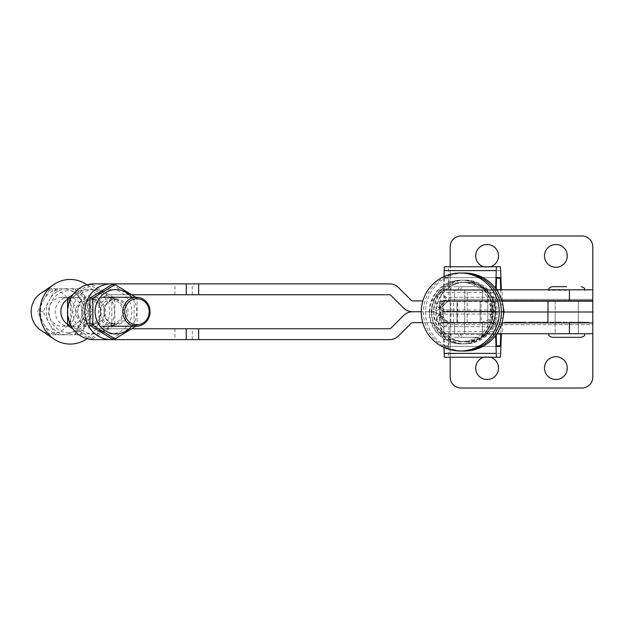 <?xml version="1.0" encoding="UTF-8"?>
<svg xmlns="http://www.w3.org/2000/svg" width="624" height="624" viewBox="0 0 624 624"><rect width="100%" height="100%" fill="white"/><g stroke="black" fill="none" stroke-linecap="round" stroke-linejoin="round"><path stroke-width="0.47" stroke-dasharray="3.12 2.34" d="M526.048 322.132L504.754 322.132L526.048 322.132L526.048 322.858L523.973 322.858L526.048 322.858M523.973 322.132L523.973 322.858L504.754 322.858L523.949 322.858L523.949 322.132M524.121 322.132L525.899 322.132L524.121 322.132L524.121 322.858L525.899 322.858L524.121 322.858M525.899 322.132L525.899 322.858M511.157 322.132L511.15 322.858L511.15 322.132L508.568 322.132L512.499 322.132L512.491 322.858L512.499 322.132L511.953 322.132L519.215 322.132L519.215 322.858L517.709 322.858L517.709 322.132L519.02 322.132L517.709 322.132L517.678 322.858L520.003 322.858L514.691 322.858L519.418 322.858L515.479 322.858L516.922 322.858L516.922 322.132L516.898 322.858L512.795 322.858L514.839 322.858L512.803 322.858L512.803 322.132L512.819 322.858L511.15 322.858L511.142 322.132L511.298 322.858M519.215 322.132L519.02 322.858L519.004 322.132L517.725 322.132L517.725 322.858M511.298 322.132L517.319 322.132L517.319 322.858L517.343 322.132L516.508 322.132L516.508 322.858M520.229 322.132L523.037 322.132L523.037 322.858L505.58 322.858L523.013 322.858L523.013 322.132L505.58 322.132L520.299 322.132L520.307 322.858L520.299 322.132L519.698 322.132L519.659 322.858L519.659 322.132L520.229 322.132L520.229 322.858M524.02 322.132L524.02 322.858M555.875 379.509A11.404 11.404 0 0 1 544.479 368.105A11.404 11.404 0 0 1 555.875 356.702A11.404 11.404 0 0 1 567.278 368.105A11.404 11.404 0 0 1 555.875 379.509M483.623 357.248A11.404 11.404 0 0 1 498.506 368.105A11.404 11.404 0 0 1 487.102 379.509A11.404 11.404 0 0 1 475.699 368.105A11.404 11.404 0 0 1 490.581 357.248M464.662 322.858L464.662 312L487.828 312L464.662 312L464.662 301.142L487.828 301.142L464.662 301.142L487.828 301.142L464.662 301.142L464.662 290.285L494.341 290.285L458.141 290.285L476.245 290.285L464.662 290.285L464.662 333.715L494.341 333.715L464.662 333.715L487.828 333.715L464.662 333.715L464.662 322.858L487.828 322.858L487.828 290.285L487.828 333.715L487.828 322.858L464.662 322.858M555.157 322.858L555.157 312L578.323 312L555.157 312L555.157 301.142L578.323 301.142L555.157 301.142L555.157 333.715L584.836 333.715L555.157 333.715L555.157 322.858L578.323 322.858L578.323 301.142L578.323 333.715L578.323 322.858L555.157 322.858M525.026 322.132L525.439 322.858L524.683 322.858L525.135 322.132L525.439 322.858L525.439 322.132L525.018 322.858M514.8 322.858L514.839 322.132L514.8 322.858M514.519 322.858L514.558 322.132L514.519 322.858M513.217 322.858L514.137 322.858L513.201 322.858L513.201 322.132L513.185 322.858M507 322.858L508.771 322.858L507 322.858L507 322.132L506.594 322.858M585.499 322.132L582.278 322.132L584.633 322.132L583.885 322.132L583.885 322.858L588.479 322.858L582.278 322.858L584.633 322.858L583.885 322.858L583.885 322.132L585.499 322.132L585.499 322.858M574.829 322.858L568.987 322.858L574.829 322.858L574.829 322.132L568.987 322.132L568.987 322.858L568.987 322.132L574.829 322.132L574.829 322.858M561.171 322.858L555.828 322.858L561.171 322.858L561.171 322.132L558.527 322.132L558.527 322.858L556.826 322.858L558.527 322.858L558.527 322.132L555.828 322.132L555.828 322.858M548.005 322.858L542.17 322.858L548.005 322.858L548.005 322.132L542.17 322.132L542.17 322.858L542.17 322.132L548.005 322.132L548.005 322.858M534.105 322.858L528.637 322.858L534.846 322.858L534.105 322.858L534.105 322.132L534.105 322.858M501.961 322.858L592.8 322.858L450.177 322.858L450.177 312L450.177 324.667L592.8 324.667L592.8 312L450.177 312L592.8 312L592.8 289.793L569.416 289.793L569.416 300.651L592.8 300.651L592.8 246.847A10.858 10.858 0 0 0 581.942 235.981L461.042 235.981A10.858 10.858 0 0 0 450.177 246.847L450.177 301.142L592.8 301.142L592.8 377.153A10.858 10.858 0 0 1 581.942 388.019L461.042 388.019A10.858 10.858 0 0 1 450.177 377.153L450.177 301.142L450.177 312L547.95 312M547.95 322.858L450.177 322.858M540.189 322.858L535.595 322.858L540.189 322.858L540.189 322.132L535.72 322.132L535.72 322.858M552.139 322.858L549.994 322.858L552.139 322.858L552.139 322.132L552.357 322.858L552.357 322.132L553.332 322.132L553.332 322.858M565.547 322.858L563.402 322.858L565.547 322.858L565.547 322.132L565.765 322.858L565.765 322.132L566.74 322.132L566.74 322.858M575.96 322.858L581.529 322.858L575.695 322.858L576.436 322.858L575.96 322.858L575.96 322.132L575.695 322.858L575.695 322.132L580.827 322.132L580.827 322.858M504.527 322.858L507.156 322.858L504.527 322.858L504.527 322.132L505.339 322.132L505.339 322.858L505.76 322.132L505.76 322.858M509.395 322.858L511.477 322.858L509.395 322.858L509.395 322.132L509.379 322.858M511.446 322.858L511.477 322.132L510.822 322.132L510.822 322.858L510.822 322.132L511.446 322.132L511.446 322.858M450.177 357.248L450.177 324.667L592.8 324.667L592.8 333.715L448.742 333.715A12.667 12.667 0 0 1 439.936 330.166A12.667 12.667 0 0 0 448.742 333.715L496.899 333.715M534.581 322.132L534.105 322.132L534.581 322.132L534.581 322.858M532.756 322.132L534.846 322.132L534.846 322.858L534.846 322.132L532.49 322.132L532.756 322.858M530.735 322.132L533.231 322.132L533.231 322.858L533.231 322.132L530.252 322.132L530.252 322.858L530.252 322.132L530.735 322.132L530.735 322.858M528.91 322.132L531.001 322.132L531.001 322.858L531.001 322.132L528.637 322.132L528.91 322.858M529.386 322.132L529.386 322.858L529.386 322.132M528.871 322.132L528.871 322.858M528.637 322.132L528.637 322.858L528.637 322.132M531.001 322.132L531.001 322.858L531.001 322.132M530.774 322.132L530.774 322.858M530.252 322.132L530.252 322.858L530.252 322.132M533.231 322.132L533.231 322.858L533.231 322.132M532.717 322.132L532.717 322.858M532.49 322.132L532.49 322.858L532.49 322.132M534.846 322.132L534.846 322.858L534.846 322.132M534.62 322.132L534.62 322.858M535.72 322.132L538.27 322.132L538.27 322.858M538.27 322.132L539.963 322.132L539.963 322.858M539.963 322.132L540.501 322.132L540.501 322.858M540.501 322.132L540.68 322.858M540.68 322.132L540.423 322.858M540.423 322.132L538.184 322.132L538.184 322.858M538.184 322.132L536.461 322.132L536.461 322.858M536.461 322.132L538.621 322.132L538.621 322.858M538.621 322.132L540.93 322.132L540.93 322.858M540.93 322.132L538.372 322.132L538.372 322.858M538.372 322.132L536.71 322.132L536.71 322.858M536.71 322.132L536.032 322.132L536.032 322.858M536.032 322.132L535.595 322.858M535.595 322.132L535.907 322.858M535.907 322.132L538.411 322.132L538.411 322.858M538.411 322.132L540.189 322.132M553.332 322.132L553.847 322.132L553.847 322.858L553.847 322.132L549.994 322.132L549.994 322.858L549.994 322.132L550.477 322.132L550.477 322.858L550.477 322.132L551.483 322.132L551.483 322.858L551.483 322.132L550.953 322.132L550.953 322.858M550.953 322.132L549.994 322.132L549.994 322.858L549.994 322.132L552.139 322.132M555.828 322.132L561.171 322.132M558.527 322.132L556.826 322.132L558.527 322.132L558.527 322.858L558.527 322.132M560.173 322.132L560.173 322.858M556.826 322.132L556.826 322.858M566.74 322.132L567.255 322.132L567.255 322.858L567.255 322.132L563.402 322.132L563.402 322.858L563.402 322.132L563.885 322.132L563.885 322.858L563.885 322.132L564.892 322.132L564.892 322.858L564.892 322.132L564.361 322.132L564.361 322.858M564.361 322.132L563.402 322.132L563.402 322.858L563.402 322.132L565.547 322.132M580.827 322.132L581.404 322.132L581.404 322.858M581.404 322.132L581.147 322.858M581.147 322.132L579.228 322.132L579.228 322.858M579.228 322.132L577.777 322.132L577.777 322.858L577.309 322.132L577.309 322.858L577.309 322.132L578.737 322.132L578.737 322.858L578.737 322.132L579.665 322.132L579.665 322.858L580.039 322.132L580.039 322.858L580.039 322.132L579.665 322.858L579.665 322.132L577.309 322.132L577.309 322.858L577.309 322.132L579.111 322.132L579.111 322.858M579.111 322.132L581.272 322.132L581.272 322.858M581.272 322.132L581.529 322.858M581.529 322.132L580.96 322.132L580.96 322.858M580.96 322.132L575.695 322.132L575.991 322.858M575.991 322.132L576.436 322.858L576.436 322.132L575.96 322.132M587.363 322.132L587.363 322.858L587.363 322.132M586.919 322.132L586.919 322.858M586.622 322.132L586.622 322.858L586.622 322.132M588.479 322.132L588.479 322.858L588.479 322.132M588.182 322.132L588.182 322.858M587.738 322.132L587.738 322.858L587.738 322.132M585.406 322.132L585.406 322.858M583.019 322.132L583.019 322.858L583.019 322.132M582.543 322.132L582.543 322.858M582.278 322.132L582.278 322.858L582.278 322.132M584.633 322.132L584.633 322.858L584.633 322.132M584.368 322.132L584.368 322.858M505.76 322.132L505.424 322.858M505.424 322.132L506.407 322.132L506.407 322.858M506.407 322.132L506.735 322.858M506.735 322.132L507.156 322.858M507.156 322.132L506.345 322.132L506.345 322.858M506.345 322.132L505.924 322.858M505.924 322.132L506.29 322.858M506.29 322.132L504.949 322.132L504.949 322.858M504.949 322.132L504.527 322.132M506.594 322.132L508.334 322.132L508.334 322.858L507.733 322.858L508.669 322.132L508.669 322.858M508.669 322.132L508.771 322.858M508.771 322.132L508.365 322.858M508.365 322.132L507.515 322.132L507.515 322.858M507.515 322.132L507 322.132M507.733 322.132L508.326 322.132L507.733 322.132L507.733 322.858M508.326 322.132L508.326 322.858L508.326 322.132M509.379 322.132L510.019 322.132L510.019 322.858L510.003 322.132L510.822 322.132L509.395 322.132M511.056 322.132L509.769 322.132L511.079 322.132L511.079 322.858L509.769 322.858L511.079 322.858L511.056 322.132M509.8 322.132L509.769 322.858L509.8 322.132M510.713 322.132L510.713 322.858M510.604 322.132L510.604 322.858M510.112 322.132L510.112 322.858M510.237 322.132L510.237 322.858M513.349 322.132L513.544 322.858L513.544 322.132L513.973 322.858L514.153 322.132L514.137 322.858L514.129 322.132L513.349 322.132L513.349 322.858M514.207 322.132L514.207 322.858M514.433 322.132L514.433 322.858M513.747 322.132L513.747 322.858M513.607 322.132L513.591 322.858M513.77 322.132L513.77 322.858M514.348 322.132L514.348 322.858M514.192 322.132L514.192 322.858M513.419 322.132L513.419 322.858M516.508 322.132L514.691 322.132L514.691 322.858M514.691 322.132L515.502 322.132L515.502 322.858M515.502 322.132L515.923 322.858M515.923 322.132L515.588 322.858M515.588 322.132L516.571 322.132L516.571 322.858M516.571 322.132L516.875 322.858M516.087 322.132L516.087 322.858M516.461 322.132L516.461 322.858M517.725 322.132L520.003 322.132L515.455 322.132L515.479 322.858L515.455 322.132L516.875 322.132M515.112 322.132L515.112 322.858M517.327 322.132L517.967 322.132L517.327 322.132L517.327 322.858M517.967 322.132L517.967 322.858L517.943 322.132L518.77 322.132L518.77 322.858L518.77 322.132L519.394 322.132L519.394 322.858L519.418 322.132L517.943 322.132M518.661 322.132L518.661 322.858M518.552 322.132L518.552 322.858M518.053 322.132L518.053 322.858M518.185 322.132L518.185 322.858M520.65 322.132L520.65 322.858M520.088 322.132L520.088 322.858L520.088 322.132M520.424 322.132L520.424 322.858M520.868 322.132L520.868 322.858M521.063 322.132L521.063 322.858M521.633 322.132L521.633 322.858M522.046 322.132L522.046 322.858M521.477 322.132L521.477 322.858M521.102 322.132L521.102 322.858L521.118 322.132L520.307 322.132L521.118 322.132M519.761 322.132L519.761 322.858M520.003 322.132L520.003 322.858M514.979 322.132L514.979 322.858M513.295 322.132L513.295 322.858M511.157 322.858L519.215 322.858M511.602 322.132L511.602 322.858M509.917 322.132L509.917 322.858M508.568 322.132L508.568 322.858M510.26 322.132L510.26 322.858M511.953 322.132L511.953 322.858M524.885 322.132L524.885 322.858L524.885 322.132M524.971 322.132L524.971 322.858L524.971 322.132M524.683 322.132L524.683 322.858L524.683 322.132M524.714 322.132L524.776 322.858L524.714 322.132M555.875 244.491A11.404 11.404 0 0 0 544.479 255.895A11.404 11.404 0 0 0 555.875 267.298A11.404 11.404 0 0 0 567.278 255.895A11.404 11.404 0 0 0 555.875 244.491M483.623 266.752A11.404 11.404 0 0 0 498.506 255.895A11.404 11.404 0 0 0 487.102 244.491A11.404 11.404 0 0 0 475.699 255.895A11.404 11.404 0 0 0 490.581 266.752M464.662 312L487.828 312L464.662 312M555.157 312L578.323 312L555.157 312M504.067 312L450.177 312L450.177 266.752M501.961 301.142L450.177 301.142M442.798 305.269L442.798 311.329L495.074 311.329L442.798 311.329L438.532 307.671L436.153 302.757L441.433 307.671L448.952 300.121L446.051 300.121L442.798 300.651L495.074 300.651L442.798 300.651L442.798 305.269C442.424 305.081 443.173 303.701 445.06 301.119L446.051 300.121L443.672 295.144L448.952 300.121A1.81 1.802 90 0 0 450.232 300.651M457.033 311.696L480.152 311.696L457.033 311.696M457.033 322.374L480.152 322.374L457.033 322.374M467.243 311.696L490.363 311.696L467.243 311.696M467.243 322.374L490.363 322.374L467.243 322.374M457.033 300.651L480.152 300.651L457.033 300.651M457.033 311.329L480.152 311.329L457.033 311.329M467.243 300.651L490.363 300.651L467.243 300.651M467.243 311.329L490.363 311.329L467.243 311.329M450.232 322.374L495.074 322.374L442.798 322.374L448.952 322.904A1.81 1.802 90 0 1 450.232 322.374L442.798 322.374L442.798 311.696L438.532 315.354L446.051 322.904L443.672 327.826L448.952 322.904L441.433 315.354A12.488 12.441 90 0 1 450.232 311.696L495.074 311.696L495.074 322.374L503.139 317.359M450.232 311.696L442.798 311.696L443.321 311.696L443.321 322.374M502.913 305.237L495.074 300.651L495.074 311.329L493.373 311.516L495.074 311.696L443.321 311.696M493.802 311.516C493.272 305.729 489.044 302.11 481.112 300.651L481.112 311.329L483.171 311.516L481.112 311.696L481.112 322.374C489.029 320.931 493.256 317.312 493.802 311.516L483.171 311.516M495.074 310.83L493.373 311.516L495.074 312.195M441.433 315.354L436.153 320.276L438.532 315.354L441.433 315.354M436.145 320.323L443.664 327.873L436.145 320.323M450.232 311.329A12.488 12.441 90 0 1 441.433 307.671L438.532 307.671L445.06 301.119M504.013 311.516L493.373 311.516M450.926 322.374L450.926 311.696M450.926 311.329L450.926 300.651M461.066 343.855A31.855 31.832 -90 0 0 492.898 312A31.855 31.832 -90 0 0 461.066 280.145A31.855 31.832 -90 0 0 429.242 312A31.855 31.832 -90 0 0 461.066 343.855M463.211 343.855A31.855 31.832 -90 0 0 495.043 312A31.855 31.832 -90 0 0 463.211 280.145A31.855 31.832 -90 0 0 431.379 312A31.855 31.832 -90 0 0 463.211 343.855M429.702 312A31.855 31.832 -90 0 0 461.534 343.855A31.855 31.832 -90 0 0 493.366 312A31.855 31.832 -90 0 0 461.534 280.145A31.855 31.832 -90 0 0 429.702 312M431.847 312A31.855 31.832 -90 0 0 463.671 343.855A31.855 31.832 -90 0 0 495.503 312A31.855 31.832 -90 0 0 463.671 280.145A31.855 31.832 -90 0 0 431.847 312M465.348 280.145A31.855 31.832 -90 0 0 433.516 312A31.855 31.832 -90 0 0 465.348 343.855A31.855 31.832 -90 0 0 497.18 312A31.855 31.832 -90 0 0 465.348 280.145M466.253 341.866A29.866 29.843 -90 0 0 496.096 312A29.866 29.843 -90 0 0 466.253 282.134L465.582 282.134A29.866 29.843 -90 0 0 435.739 312A29.866 29.843 -90 0 0 465.582 341.866A29.866 29.843 -90 0 0 495.425 312A29.866 29.843 -90 0 0 465.582 282.134C483.701 283.904 493.646 293.857 495.417 312C493.646 330.143 483.701 340.096 465.582 341.866L466.253 341.866A29.866 29.843 -90 0 1 436.41 312A29.866 29.843 -90 0 1 466.253 282.134M492.297 322.858L440.209 322.858L440.209 301.142L492.297 301.142L492.297 322.858L439.538 322.858L439.538 301.142L491.626 301.142L491.626 322.858L492.679 322.858L493.21 331.672A12.667 0.468 90 0 0 493.467 333.715L495.526 333.715L495.62 335.509M440.209 301.142L439.538 301.142L440.591 301.142L441.121 292.328A12.667 0.468 -90 0 1 441.379 290.285L493.467 290.285A12.667 0.468 -90 0 0 493.21 292.328L492.679 301.142L439.538 301.142L439.538 312L492.679 312L439.538 312L439.538 322.858L491.626 322.858L491.626 312L492.679 312L439.538 312L491.626 312L491.626 301.142L492.297 301.142M493.467 333.715L441.379 333.715A12.667 0.468 90 0 1 441.121 331.672L440.591 322.858L439.538 322.858L440.209 322.858M468.998 290.285L456.986 290.285L468.998 290.285M468.998 301.142L456.986 301.142L468.998 301.142M500.768 289.793L501.033 297.274A12.667 0.468 90 0 0 501.376 301.142L449.288 301.142L450.2 301.142L450.2 290.285L502.304 290.285L450.2 290.285M501.376 301.142L450.2 301.142M441.379 290.285L443.438 290.285L443.96 276.565M493.467 290.285L443.438 290.285M492.937 309.956L440.848 309.956A12.667 0.468 90 0 1 440.591 312A12.667 0.468 -90 0 1 440.848 314.044L492.937 314.044A12.667 0.468 -90 0 0 492.679 312A12.667 0.468 90 0 0 492.937 309.956L493.467 301.142L443.438 301.142A12.667 0.468 90 0 0 443.781 297.274L444.514 277.61L448.211 277.61L448.945 297.274A12.667 0.468 90 0 0 449.288 301.142M493.467 301.142L443.438 301.142M440.848 309.956L441.379 301.142M495.526 290.285L495.62 288.491M495.526 301.142A12.667 0.468 90 0 0 495.869 297.274L496.158 289.216M444.514 266.752L448.211 266.752A12.667 0.468 -90 0 1 448.547 270.621L449.288 290.285M501.329 289.793L501.376 290.285M500.3 266.752L448.211 266.752M492.679 301.142L440.591 301.142M496.603 277.61L444.514 277.61M500.3 277.61L448.211 277.61M478.78 337.342L464.295 337.342L478.78 337.342M478.78 333.715L460.676 333.715L478.78 333.715M478.78 286.658L464.295 286.658L478.78 286.658M478.78 290.285L460.676 290.285L478.78 290.285M570.703 300.651L555.157 300.651L570.703 300.651M570.703 289.793L555.157 289.793L570.703 289.793M474.817 333.715L490.363 333.715L474.817 333.715M474.817 322.858L490.363 322.858L474.817 322.858M482.742 300.651L467.197 300.651L482.742 300.651M482.742 289.793L467.197 289.793L482.742 289.793M496.564 289.793L448.742 289.793A12.667 12.667 0 0 0 439.936 293.35A12.667 12.667 0 0 1 448.742 289.793L569.416 289.793M501.821 300.651L482.391 300.651L482.391 289.793L482.391 300.651L448.742 300.651A1.81 1.81 0 0 0 447.486 301.158A1.81 1.81 0 0 1 448.742 300.651L454.467 300.651L454.467 289.793L454.467 300.651L569.416 300.651M454.467 322.858L454.467 333.715L454.467 322.858L448.742 322.858A1.81 1.81 0 0 1 447.486 322.351A1.81 1.81 0 0 0 448.742 322.858L454.467 322.858M132.038 328.77L111.01 328.77A17.012 15.99 -90 0 1 95.02 311.758A17.012 15.99 -90 0 1 96.79 303.982A17.012 15.99 -90 0 1 111.01 294.746L389.563 294.746A1.81 1.81 0 0 1 390.842 295.277L403.611 308.045A12.667 12.667 0 0 0 412.573 311.75L431.395 311.75A12.667 12.667 0 0 0 440.201 308.194L447.486 301.158L440.201 308.194A12.667 12.667 0 0 1 431.395 311.75L412.573 311.758A12.667 12.667 0 0 0 403.611 315.471L390.842 328.24A1.81 1.81 0 0 1 389.563 328.77L93.678 328.77A17.012 15.99 -90 0 1 79.459 319.535A17.012 15.99 -90 0 1 77.688 311.758A17.012 15.99 -90 0 1 93.678 294.746M439.936 293.35L432.65 300.386A1.81 1.81 0 0 1 431.395 300.893A1.81 1.81 0 0 0 432.65 300.386L439.936 293.35M422.854 300.893L412.573 300.893A1.81 1.81 0 0 1 411.294 300.362L398.525 287.594A12.667 12.667 0 0 0 389.563 283.881L174.931 283.881L174.931 294.746M93.678 339.628L389.563 339.628A12.667 12.667 0 0 0 398.525 335.915L411.294 323.146A1.81 1.81 0 0 1 412.573 322.616L431.395 322.616A1.81 1.81 0 0 1 432.65 323.131L439.936 330.166L432.65 323.131A1.81 1.81 0 0 0 431.395 322.616L422.713 322.616M440.201 315.315L447.486 322.351L440.201 315.315A12.667 12.667 0 0 0 431.395 311.758A12.667 12.667 0 0 1 440.201 315.315M93.678 283.881L174.931 283.881M111.01 294.746L132.038 294.746M111.01 328.77L93.678 328.77M67.486 324.176A14.477 13.603 90 0 0 74.482 326.235A14.477 13.603 90 0 0 88.07 311.009A14.477 13.603 90 0 0 74.482 297.274A14.477 13.603 90 0 0 67.486 299.341M75.691 311.009A14.477 13.603 90 0 0 62.104 297.274A14.477 13.603 90 0 0 48.516 312.507A14.477 13.603 90 0 0 62.104 326.235A14.477 13.603 90 0 0 75.691 311.009M40.685 330.119A21.715 20.413 90 0 0 61.893 330.502A21.715 20.413 90 0 0 71.963 310.635A21.715 20.413 90 0 0 40.685 293.397M86.97 338.699A32.308 30.358 90 0 0 100.534 310.089A32.308 30.358 90 0 0 86.97 284.809M468.569 337.342L454.093 337.342L468.569 337.342M468.569 333.715L450.473 333.715L468.569 333.715M468.569 286.658L454.093 286.658L468.569 286.658M468.569 290.285L450.473 290.285L468.569 290.285M476.245 337.342L461.76 337.342L476.245 337.342M476.245 286.658L461.76 286.658L476.245 286.658M476.245 333.715L458.141 333.715L476.245 333.715M552.256 337.342L581.217 337.342M566.74 290.285L548.636 290.285L566.74 290.285M566.74 333.715L548.636 333.715L566.74 333.715M468.998 333.715L456.986 333.715L468.998 333.715M468.998 322.858L456.986 322.858L468.998 322.858M440.848 314.044L441.379 322.858L443.438 322.858A12.667 0.468 -90 0 1 443.781 326.726L444.514 346.39L448.211 346.39L448.945 326.726A12.667 0.468 -90 0 1 449.288 322.858L502.289 322.858L502.304 333.715L449.288 333.715L502.289 333.715M449.288 322.858L502.289 322.858M441.379 333.715L495.526 333.715M441.379 322.858L495.526 322.858A12.667 0.468 -90 0 1 495.869 326.726L496.158 334.784M443.438 322.858L495.526 322.858M492.937 314.044L493.467 322.858M443.438 333.715L443.96 347.435M444.514 357.248L448.211 357.248A12.667 0.468 90 0 0 448.547 353.379L449.288 333.715M500.783 333.715L501.033 326.726A12.667 0.468 -90 0 1 501.376 322.858M448.211 357.248L500.3 357.248M440.591 322.858L492.679 322.858M444.514 346.39L496.603 346.39M448.211 346.39L500.3 346.39M102.617 297.274L68.851 297.274A14.477 13.603 90 0 0 55.247 311.758A14.477 13.603 90 0 0 68.851 326.235A14.477 13.603 90 0 0 82.462 311.758A14.477 13.603 90 0 0 68.851 297.274M102.617 326.235L68.851 326.235M68.851 332.803A21.052 19.781 -90 0 1 49.07 311.758A21.052 19.781 -90 0 1 68.851 290.706A21.052 19.781 -90 0 1 88.631 311.758A21.052 19.781 -90 0 1 68.851 332.803M55.606 288.717L43.111 311.758L55.606 334.799L80.613 334.799L93.109 311.758L80.613 288.717L50.053 288.717L75.052 288.717L80.855 300.238L87.547 311.758L80.855 323.279L75.052 334.799L50.053 334.799L43.352 323.279L37.549 311.758L43.352 300.238L50.053 288.717M50.716 297.734A23.221 21.824 -90 0 1 65.387 288.717M48.001 320.767A23.221 21.824 -90 0 1 48.001 302.741M65.387 334.799A23.221 21.824 -90 0 1 50.716 325.783M80.613 288.717L75.052 288.717M93.109 311.758L87.547 311.758M43.111 311.758L37.549 311.758M55.606 334.799L50.053 334.799M80.613 334.799L75.052 334.799M70.832 288.717A23.221 21.824 -90 0 1 85.504 297.734M85.504 325.783A23.221 21.824 -90 0 1 70.832 334.799M88.218 302.741A23.221 21.824 -90 0 1 88.218 320.767M80.855 300.238A23.041 21.653 90 0 0 62.104 288.717A23.041 21.653 90 0 0 43.352 300.238A23.041 21.653 90 0 0 43.352 323.279A23.041 21.653 -90 0 0 62.104 334.799A23.041 21.653 90 0 0 80.855 323.279A23.041 21.653 90 0 0 80.855 300.238M88.725 325.237A13.478 12.667 90 0 0 101.392 311.758A13.478 12.667 90 0 0 88.725 298.28A13.478 12.667 90 0 0 76.058 311.758A13.478 12.667 90 0 0 88.725 325.237M89.006 299.723A12.028 11.302 -90 0 1 100.316 311.758A12.028 11.302 -90 0 1 89.006 323.786A12.028 11.302 -90 0 1 77.704 311.758A12.028 11.302 -90 0 1 89.006 299.723L93.179 299.723A12.028 11.302 90 0 0 81.877 311.758A12.028 11.302 90 0 0 93.179 323.786A12.028 11.302 90 0 0 104.481 311.758A12.028 11.302 90 0 0 93.179 299.723M93.678 298.888A12.87 12.09 -90 0 1 105.768 311.758A12.87 12.09 -90 0 1 93.678 324.62A12.87 12.09 -90 0 1 81.588 311.758A12.87 12.09 -90 0 1 93.678 298.888M88.725 289.583A22.168 20.834 90 0 0 67.891 311.758A22.168 20.834 90 0 0 88.725 333.926A22.168 20.834 90 0 0 109.559 311.758A22.168 20.834 90 0 0 88.725 289.583M92.687 338.926L114.8 325.338L114.8 298.171L92.687 284.591L70.582 298.171L70.582 325.338L92.687 338.926L89.708 338.926L73.187 329.129M73.187 294.388L89.708 284.591L111.821 298.171L111.821 325.338L89.708 338.926M93.678 289.583A22.168 20.834 90 0 0 72.844 311.758A22.168 20.834 90 0 0 93.678 333.926A22.168 20.834 90 0 0 114.512 311.758A22.168 20.834 90 0 0 93.678 289.583M93.179 323.786L89.006 323.786M114.8 298.171L111.821 298.171M114.8 325.338L111.821 325.338M92.687 284.591L89.708 284.591M111.01 325.237A13.478 12.667 90 0 0 123.677 311.758A13.478 12.667 90 0 0 111.01 298.28A13.478 12.667 90 0 0 98.342 311.758A13.478 12.667 90 0 0 111.01 325.237M111.29 299.723A12.028 11.302 -90 0 1 122.6 311.758A12.028 11.302 -90 0 1 111.29 323.786A12.028 11.302 -90 0 1 99.988 311.758A12.028 11.302 -90 0 1 111.29 299.723L115.463 299.723A12.028 11.302 90 0 0 104.161 311.758A12.028 11.302 90 0 0 115.463 323.786A12.028 11.302 90 0 0 126.766 311.758A12.028 11.302 90 0 0 115.463 299.723M115.963 298.888A12.87 12.09 -90 0 1 128.053 311.758A12.87 12.09 -90 0 1 115.963 324.62A12.87 12.09 -90 0 1 103.873 311.758A12.87 12.09 -90 0 1 115.963 298.888M111.01 289.583A22.168 20.834 90 0 0 90.176 311.758A22.168 20.834 90 0 0 111.01 333.926A22.168 20.834 90 0 0 131.843 311.758A22.168 20.834 90 0 0 111.01 289.583M115.463 323.786L111.29 323.786M135.79 326.235L137.085 325.338L137.085 298.171L134.105 298.171L134.105 325.338L111.992 338.926M137.085 325.338L134.105 325.338M111.992 284.591L134.105 298.171M137.085 298.171L135.79 297.274M131.734 326.235A22.168 20.834 90 0 0 131.734 297.274M519.02 322.132L519.02 322.858M516.773 322.132L516.773 322.858M523.13 322.132L523.13 322.858M457.454 322.858L457.454 312M538.161 322.132L538.161 322.858M513.677 322.132L513.677 322.858M504.824 322.132L504.824 322.858M506.883 322.132L506.883 322.858M507.975 322.132L507.975 322.858M521.96 322.132L521.96 322.858M520.595 322.132L520.595 322.858M505.643 322.132L505.643 322.858M505.604 322.132L505.604 322.858L505.58 322.132M505.877 322.132L505.877 322.858M522.74 322.132L522.74 322.858M508.123 322.132L508.123 322.858M507.577 322.132L507.577 322.858M517.826 322.132L517.826 322.858M516.945 322.132L516.945 322.858M515.681 322.132L515.681 322.858M515.642 322.132L515.642 322.858M514.012 322.132L514.012 322.858M513.88 322.132L513.88 322.858L513.864 322.132M512.795 322.132L512.795 322.858M512.663 322.132L512.663 322.858M510.853 322.132L510.853 322.858M510.986 322.132L510.986 322.858M512.351 322.132L512.351 322.858M517.904 322.132L517.904 322.858M518.911 322.132L518.911 322.858M524.94 322.132L524.94 322.858L524.94 322.132M525.33 322.132L525.33 322.858M525.392 322.132L525.392 322.858M457.493 312L457.493 301.142M592.8 299.333L450.177 299.333L592.8 299.333M440.084 306.322L447.603 298.771M453.539 311.329L453.539 300.651M453.539 322.374L453.539 311.696M440.084 316.711L447.603 324.262M443.321 311.329L443.321 300.651M502.289 300.651L502.289 290.285M501.322 289.731L449.233 289.731M500.635 270.621L448.547 270.621M495.573 289.731L443.485 289.731M493.21 292.328L441.121 292.328M492.718 300.846L440.63 300.846M493.428 301.431L441.34 301.431M495.869 297.274L443.781 297.274M448.258 278.164L444.467 278.164M501.033 297.274L448.945 297.274M192.262 294.746L192.262 283.881M192.262 339.628L192.262 328.77M174.931 328.77L174.931 339.628M482.391 322.858L482.391 333.715L482.391 322.858M569.416 322.858L569.416 333.715M450.2 322.858L450.2 333.715M449.233 334.269L501.322 334.269M448.547 353.379L500.635 353.379M443.485 334.269L495.573 334.269M441.121 331.672L493.21 331.672M440.63 323.154L492.718 323.154M441.34 322.569L493.428 322.569M443.781 326.726L495.869 326.726M444.467 345.836L448.258 345.836M448.945 326.726L501.033 326.726M509.285 322.858L509.285 322.132M511.571 322.858L511.571 322.132M509.707 322.858L509.707 322.132M513.154 322.858L513.154 322.132L513.162 322.858M514.878 322.858L514.878 322.132M514.589 322.858L514.589 322.132M512.749 322.858L512.749 322.132M517.234 322.858L517.234 322.132M519.511 322.858L519.511 322.132M519.09 322.858L519.09 322.132M517.655 322.858L517.655 322.132M520.057 322.858L520.057 322.132M519.62 322.858L519.62 322.132M504.754 322.132L504.754 322.858M517.678 322.132L517.678 322.858M525.369 322.858L525.369 322.132M480.152 322.374L480.152 311.696M490.363 322.374L490.363 311.696M480.152 311.329L480.152 300.651M490.363 311.329L490.363 289.793M467.197 311.329L467.197 289.793M456.986 311.329L456.986 300.651M467.197 322.374L467.197 311.696M456.986 322.374L456.986 311.696M445.06 321.906C443.173 319.324 442.424 317.944 442.798 317.756M461.3 282.134C479.419 283.904 489.364 293.857 491.135 312C489.364 330.143 479.419 340.096 461.3 341.866C443.18 340.096 433.235 330.143 431.465 312C433.235 293.857 443.18 283.904 461.3 282.134M463.445 282.134C481.564 283.904 491.509 293.857 493.28 312C491.509 330.143 481.564 340.096 463.445 341.866C445.325 340.096 435.38 330.143 433.61 312C435.373 293.857 445.318 283.904 463.445 282.134M461.3 273.016A38.992 38.992 0 0 0 423.376 312A38.992 38.992 0 0 0 461.3 350.984M463.445 273.016A38.992 38.992 0 0 0 425.513 312A38.992 38.992 0 0 0 463.445 350.984M456.986 301.142L456.986 322.858M502.304 300.651L502.304 290.285M480.152 301.142L480.152 322.858M496.197 335.837L493.256 337.342M496.876 290.285L496.844 289.793M496.197 288.163L493.256 286.658M490.363 322.858L490.363 290.285M467.197 322.858L467.197 290.285M460.676 290.285C460.457 288.577 461.666 287.368 464.295 286.658M460.676 333.715C461.542 334.838 458.991 335.299 464.295 337.342M555.157 289.793L555.157 290.285M578.323 289.793L578.323 290.285M62.104 297.274L74.482 297.274M62.104 326.235L74.482 326.235M486.665 333.715C485.971 334.792 487.999 335.618 483.046 337.342M486.665 290.285C485.971 289.208 487.999 288.382 483.046 286.658M450.473 290.285C450.255 288.577 451.456 287.368 454.093 286.658M450.473 333.715C451.331 334.838 448.789 335.299 454.093 337.342M494.341 333.715C493.646 334.792 495.674 335.618 490.721 337.342M494.341 290.285C493.646 289.224 495.682 288.397 490.721 286.658M458.141 290.285C457.93 288.577 459.131 287.368 461.76 286.658M458.141 333.715C459.007 334.838 456.464 335.299 461.76 337.342M584.836 290.285L584.805 289.793M548.636 290.285L548.675 289.793M502.304 322.858L502.304 333.715"/><path stroke-width="0.94" d="M555.875 379.509A11.404 11.404 0 0 1 544.479 368.105A11.404 11.404 0 0 1 555.875 356.702A11.404 11.404 0 0 1 567.278 368.105A11.404 11.404 0 0 1 555.875 379.509M490.581 357.248A11.404 11.404 0 0 1 487.102 379.509A11.404 11.404 0 0 1 483.623 357.248M501.961 322.858L592.8 322.858L547.95 322.858L547.95 312L592.8 312L504.067 312M569.416 322.858L569.416 333.715L592.8 333.715L592.8 301.142L501.961 301.142M592.8 333.715L592.8 377.153A10.858 10.858 0 0 1 581.942 388.019L461.042 388.019A10.858 10.858 0 0 1 450.177 377.153L450.177 357.248M555.875 244.491A11.404 11.404 0 0 0 544.479 255.895A11.404 11.404 0 0 0 555.875 267.298A11.404 11.404 0 0 0 567.278 255.895A11.404 11.404 0 0 0 555.875 244.491M490.581 266.752A11.404 11.404 0 0 0 487.102 244.491A11.404 11.404 0 0 0 483.623 266.752M592.8 301.142L592.8 300.651L501.821 300.651M496.564 289.793L592.8 289.793L592.8 246.847A10.858 10.858 0 0 0 581.942 235.981L461.042 235.981A10.858 10.858 0 0 0 450.177 246.847L450.177 266.752M502.913 305.237L504.013 311.516L503.139 317.359M495.62 288.491L496.259 270.621A12.667 0.468 -90 0 1 496.603 266.752L500.3 266.752A12.667 0.468 -90 0 1 500.635 270.621L501.329 289.793M496.158 289.216L496.603 277.61L500.3 277.61L500.768 289.793M443.96 276.565L444.171 270.621A12.667 0.468 -90 0 1 444.514 266.752L496.603 266.752M198.643 339.628L111.01 339.628A27.869 26.192 -90 0 1 84.817 311.758A27.869 26.192 -90 0 1 111.01 283.881L198.643 283.881L198.643 294.746L389.563 294.746A1.81 1.81 0 0 1 390.842 295.277L403.611 308.045A12.667 12.667 0 0 0 412.573 311.75L421.239 311.75L412.573 311.758A12.667 12.667 0 0 0 403.611 315.471L390.842 328.24A1.81 1.81 0 0 1 389.563 328.77L198.643 328.77L198.643 339.628L389.563 339.628A12.667 12.667 0 0 0 398.525 335.915L411.294 323.146A1.81 1.81 0 0 1 412.573 322.616L422.713 322.616M198.643 283.881L389.563 283.881A12.667 12.667 0 0 1 398.525 287.594L411.294 300.362A1.81 1.81 0 0 0 412.573 300.893L422.854 300.893M111.01 339.628L93.678 339.628A27.869 26.192 -90 0 1 67.486 311.758A27.869 26.192 -90 0 1 93.678 283.881L111.01 283.881M186.264 339.628L186.264 328.77L132.038 328.77M132.038 294.746L186.264 294.746L186.264 283.881M198.643 294.746L186.264 294.746M186.264 328.77L198.643 328.77M569.416 333.715L496.899 333.715M67.486 299.341A14.477 13.603 90 0 0 60.895 312.507A14.477 13.603 90 0 0 67.486 324.176M86.97 284.809A32.308 30.358 90 0 0 53.999 284.443L40.685 293.397A21.715 20.413 90 0 0 31.2 312.874A21.715 20.413 90 0 0 40.685 330.119L53.999 339.074A32.308 30.358 90 0 0 86.97 338.699M53.999 284.443A32.308 30.358 90 0 0 39.897 313.42A32.308 30.358 90 0 0 53.999 339.074M584.836 333.715C584.142 334.792 586.162 335.618 581.217 337.342L552.256 337.342C547.31 335.618 549.331 334.792 548.636 333.715M566.74 286.658L552.256 286.658L566.74 286.658M443.96 347.435L444.171 353.379A12.667 0.468 90 0 0 444.514 357.248L500.3 357.248A12.667 0.468 90 0 0 500.635 353.379L501.376 333.715M495.62 335.509L496.259 353.379A12.667 0.468 90 0 0 496.603 357.248M496.158 334.784L496.603 346.39L500.3 346.39L500.783 333.715M136.945 298.724A13.034 12.246 90 0 0 124.699 311.758A13.034 12.246 90 0 0 136.945 324.784A13.034 12.246 90 0 0 149.191 311.758A13.034 12.246 90 0 0 136.945 298.724M136.453 297.274A14.477 13.603 -90 0 1 150.056 311.758A14.477 13.603 -90 0 1 136.453 326.235A14.477 13.603 -90 0 1 122.842 311.758A14.477 13.603 -90 0 1 136.453 297.274L102.617 297.274M136.453 326.235L102.617 326.235M73.187 329.129L67.603 325.338L67.603 298.171L73.187 294.388M70.582 298.171L67.603 298.171M70.582 325.338L67.603 325.338M111.992 338.926L89.887 325.338L89.887 298.171L111.992 284.591L114.972 284.591L92.867 298.171L92.867 325.338L114.972 338.926L111.992 338.926M131.734 297.274A22.168 20.834 90 0 0 115.963 289.583A22.168 20.834 90 0 0 95.129 311.758A22.168 20.834 90 0 0 115.963 333.926A22.168 20.834 90 0 0 131.734 326.235M135.79 297.274L114.972 284.591M92.867 298.171L89.887 298.171M92.867 325.338L89.887 325.338M114.972 338.926L135.79 326.235M547.989 312L547.989 301.142M502.289 301.142L502.289 300.651M496.259 270.621L444.171 270.621M500.347 278.164L496.556 278.164M569.416 289.793L569.416 300.651M444.171 353.379L496.259 353.379M496.556 345.836L500.347 345.836M460.231 273.008A38.992 38.992 0 0 0 421.239 312A38.992 38.992 0 0 0 460.231 350.992A38.992 38.992 0 0 0 499.231 312A38.992 38.992 0 0 0 460.231 273.008M461.3 350.984A38.992 38.992 0 0 0 501.368 312A38.992 38.992 0 0 0 461.3 273.016M463.445 350.984A38.992 38.992 0 0 0 503.506 312A38.992 38.992 0 0 0 463.445 273.016M502.304 301.142L502.304 300.651M496.876 333.754L496.197 335.837M496.844 289.793L496.197 288.163M592.8 289.793L592.8 300.651M584.836 290.285C584.142 289.208 586.162 288.382 581.217 286.658M578.323 301.142L578.323 300.651M555.157 301.142L555.157 300.651M548.636 290.285C549.331 289.208 547.31 288.382 552.256 286.658"/></g></svg>
